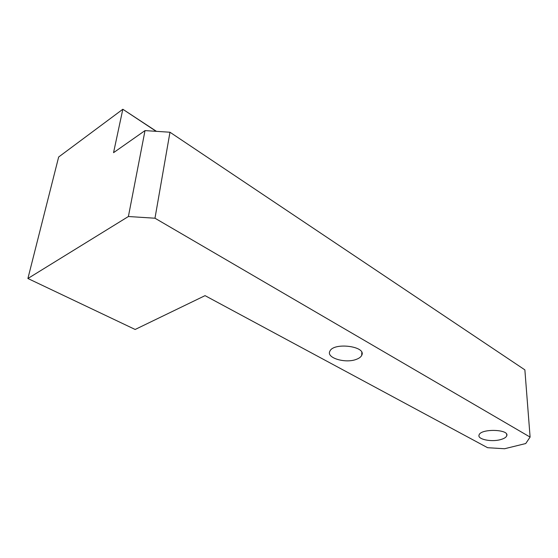 <?xml version="1.0" encoding="UTF-8"?>
<svg xmlns="http://www.w3.org/2000/svg" width="558" height="558" viewBox="0 0 558 558"><rect width="100%" height="100%" fill="white"/><g stroke="black" fill="none" stroke-linecap="round" stroke-linejoin="round"><path stroke-width="0.84" d="M169.974 132.232L145.01 130.6L128.396 216.518L154.978 218.22L169.974 132.232L524.869 369.863L530.1 437.088L525.734 443.54L504.565 448.744L487.601 447.704L205.058 295.642L135.155 329.471L27.9 278.498L58.66 157L122.823 109.256L156.156 131.325M145.01 130.6L113.553 152.669L122.823 109.256L156.463 131.346M154.978 218.22L530.1 437.088M128.396 216.518L27.9 278.498M500.352 439.662C491.061 442.229 477.167 439.244 479.071 435.017C480.591 428.384 509.656 429.179 506.748 435.784C506.113 437.409 503.979 438.7 500.352 439.662M356.332 359.359C345.472 363.69 326.06 357.894 329.855 351.275C333.426 341.956 366.836 346.274 361.73 355.334C360.935 356.987 359.136 358.334 356.332 359.359M506.748 435.784L506.657 434.284M361.73 355.334L361.807 352.51"/></g></svg>
